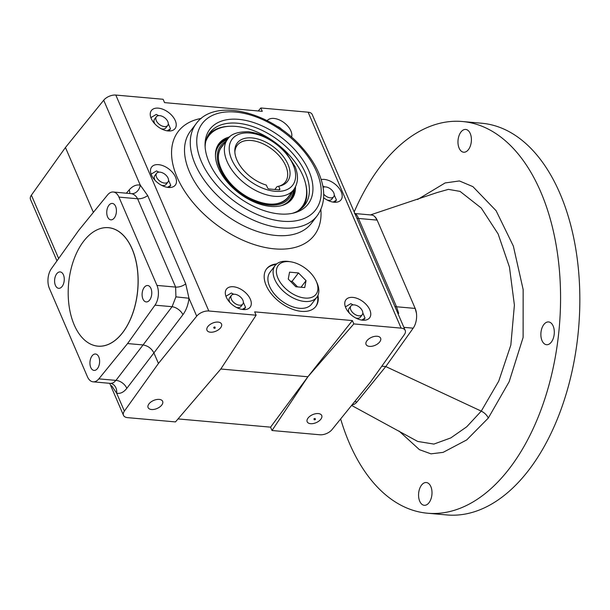 <?xml version="1.0" encoding="UTF-8"?>
<svg xmlns="http://www.w3.org/2000/svg" width="610" height="610" viewBox="0 0 610 610"><rect width="100%" height="100%" fill="white"/><g stroke="black" fill="none" stroke-linecap="round" stroke-linejoin="round"><path stroke-width="0.91" d="M215.132 328.119L214.11 328.31L215.132 328.119M214.11 328.31L213.706 327.379L214.804 326.907L215.2 327.837M205.776 141.474A58.575 34.9 -142.7 0 1 230.481 126.255A58.575 34.9 -142.7 0 1 302.842 175.52A58.575 34.9 -142.7 0 1 305.518 183.412L305.762 184.388A59.551 35.479 -142.7 0 1 302.957 207.156M208.246 135.069A59.551 35.479 -142.7 0 1 229.474 126.285L230.481 126.255M305.518 183.412A58.575 34.9 -142.7 0 1 297.451 211.243M295.476 186.904A45.811 27.297 -142.7 0 1 290.238 200.934A45.811 27.297 -142.7 0 1 238.922 193.019A45.811 27.297 -142.7 0 1 217.648 145.653A45.811 27.297 -142.7 0 1 229.787 136.869M292.045 191.906A43.081 25.666 -142.7 0 1 239.341 192.463A43.081 25.666 -142.7 0 1 225.875 141.505M234.85 152.279A30.248 18.026 -142.7 0 1 237.198 145.348A30.248 18.026 -142.7 0 1 272.19 149.336A30.248 18.026 -142.7 0 1 285.335 182.001A30.248 18.026 -142.7 0 1 279.273 186.111M279.006 189.862L279.769 188.864A1.449 0.862 37.3 0 1 279.754 189.634A1.449 0.862 37.3 0 1 279.075 189.87L269.14 188.986A1.449 0.862 37.3 0 1 267.485 187.766L266.334 185.097A31.628 18.841 -142.7 0 1 234.804 151.257A31.628 18.841 -142.7 0 1 273.844 147.162A31.628 18.841 -142.7 0 1 280.272 185.89A31.628 18.841 -142.7 0 1 278.633 186.225L277.009 186.66L274.851 189.489M279.769 188.864L278.633 186.225M352.062 404.849A14.289 8.342 -84.9 0 0 357.048 401.86L385.779 366.564L413.176 328.172A14.289 8.342 -84.9 0 0 415.174 308.424L377.14 220.111A14.289 8.342 -84.9 0 0 371.452 215.002L354.86 213.53M353.823 323.918L307.897 376.767L352.382 320.57L353.823 323.918L401.121 328.134A9.478 5.231 -23.3 0 1 405.208 330.437A9.478 5.231 -23.3 0 1 404.331 334.654L370.3 382.325L332.008 429.615A9.478 5.231 -23.3 0 1 319.892 434.778L272.007 430.515L307.897 376.767L220.805 369.012L175.474 421.914L127.589 417.644A9.478 5.231 -23.3 0 1 123.495 415.341A9.478 5.231 -23.3 0 1 124.379 411.117L158.44 363.453L153.903 352.915L182.931 314.676A9.531 5.292 37.2 0 0 172.089 306.7L154.97 305.175A14.289 8.342 -84.9 0 0 156.976 285.419L118.942 197.106A14.289 8.342 -84.9 0 0 113.254 192.005A14.289 8.342 -84.9 0 0 107.52 194.979L78.789 230.283L51.392 268.667A14.289 8.342 -84.9 0 0 49.395 288.416L87.428 376.736A14.289 8.342 -84.9 0 0 93.117 381.837A14.289 8.342 -84.9 0 0 98.85 378.863L127.574 343.56L154.97 305.175M158.44 363.453L196.702 316.163A9.478 5.231 -23.3 0 1 208.818 311.001L256.108 315.21L254.66 311.862L352.382 320.57M175.527 177.129A14.884 8.868 -142.7 0 1 175.329 185.074A14.884 8.868 -142.7 0 1 158.112 183.114A14.884 8.868 -142.7 0 1 151.646 167.041A14.884 8.868 -142.7 0 1 163.739 166.011A14.884 8.868 -142.7 0 1 175.527 177.129M175.283 120.62A14.884 8.868 -142.7 0 1 175.078 128.565A14.884 8.868 -142.7 0 1 157.86 126.605A14.884 8.868 -142.7 0 1 151.394 110.524A14.884 8.868 -142.7 0 1 163.488 109.503A14.884 8.868 -142.7 0 1 175.283 120.62M369.812 309.872A14.884 8.868 37.3 0 0 358.024 298.748A14.884 8.868 37.3 0 0 345.923 299.777A14.884 8.868 37.3 0 0 352.397 315.85A14.884 8.868 37.3 0 0 369.614 317.818A14.884 8.868 37.3 0 0 369.812 309.872M291.549 137.212A14.884 8.868 37.3 0 0 290.894 130.921A14.884 8.868 37.3 0 0 279.258 119.865A14.884 8.868 37.3 0 0 267.142 120.658M258.228 110.967L260.828 107.978L308.119 112.194A9.478 5.231 -23.3 0 1 312.213 114.497L405.208 330.437M260.828 107.978L262.269 111.333L164.555 102.625L163.106 99.277L115.816 95.061A9.478 5.231 -23.3 0 0 103.7 100.223L65.445 147.513L31.384 195.177A9.478 5.231 -23.3 0 0 30.5 199.401L56.966 260.859M250.344 299.228A14.884 8.868 -142.7 0 1 250.146 307.173A14.884 8.868 -142.7 0 1 232.929 305.206A14.884 8.868 -142.7 0 1 226.462 289.132A14.884 8.868 -142.7 0 1 238.556 288.103A14.884 8.868 -142.7 0 1 250.344 299.228M323.62 197.724A14.884 8.868 37.3 0 0 341.036 199.844A14.884 8.868 37.3 0 0 341.242 191.891A14.884 8.868 37.3 0 0 321.173 179.561M317.955 295.324A30.965 18.445 -142.7 0 1 315.85 306.403A30.965 18.445 -142.7 0 1 290.695 308.538A30.965 18.445 -142.7 0 1 266.166 285.411A30.965 18.445 -142.7 0 1 266.585 268.88A30.965 18.445 -142.7 0 1 276.704 263.909M307.897 376.767L270.565 427.16L272.007 430.515M270.565 427.16L178.036 418.917M310.604 423.691A7.915 4.369 -23.3 0 1 307.181 421.762A7.915 4.369 -23.3 0 1 312.724 414.617A7.915 4.369 -23.3 0 1 321.722 415.501A7.915 4.369 -23.3 0 1 318.862 421.113A7.915 4.369 -23.3 0 1 310.604 423.691M369.485 346.373A7.915 4.369 -23.3 0 1 366.061 344.452A7.915 4.369 -23.3 0 1 371.604 337.307A7.915 4.369 -23.3 0 1 380.609 338.184A7.915 4.369 -23.3 0 1 377.742 343.804A7.915 4.369 -23.3 0 1 369.485 346.373M151.524 409.516A7.915 4.369 -23.3 0 1 148.1 407.587A7.915 4.369 -23.3 0 1 153.644 400.442A7.915 4.369 -23.3 0 1 162.641 401.327A7.915 4.369 -23.3 0 1 159.782 406.946A7.915 4.369 -23.3 0 1 151.524 409.516M210.404 332.206A7.915 4.369 -23.3 0 1 206.981 330.277A7.915 4.369 -23.3 0 1 212.524 323.132A7.915 4.369 -23.3 0 1 221.521 324.017A7.915 4.369 -23.3 0 1 218.662 329.629A7.915 4.369 -23.3 0 1 210.404 332.206M220.805 369.012L256.108 315.21M93.368 212.364L65.445 147.513M147.689 195.566A9.531 5.261 -23.3 0 1 137.593 198.768C136.083 195.924 134.04 194.224 131.463 193.667A9.531 7.579 -77.7 0 0 140.269 185.143L147.689 195.566L185.722 283.879L188.986 298.252L175.909 296.856L172.089 306.7L143.06 344.94L127.574 343.56M124.379 411.117L116.662 393.206C120.307 393.923 123.693 392.314 126.804 388.364A9.531 6.047 -142.6 0 0 115.961 380.388L113.437 382.744L110.913 383.438A9.531 7.846 -77.2 0 1 116.662 393.206L111.6 385.68M354.654 401.647L357.048 401.86L385.779 366.564L381.807 366.206M354.509 213.538C356.164 214.003 357.49 215.643 358.482 218.449L396.515 306.761L398.688 313.387M175.909 296.856L175.627 287.081L156.976 285.419M113.254 192.005L131.463 193.667M85.827 341.089A59.483 34.701 -84.9 0 0 85.842 341.104A59.483 34.701 -84.9 0 0 137.753 290.002A59.483 34.701 -84.9 0 0 95.694 230.527A59.483 34.701 -84.9 0 0 95.671 230.534A59.452 34.686 -84.9 0 0 74.206 324.901A59.452 34.686 -84.9 0 0 85.804 341.074A59.452 34.686 -84.9 0 0 122.747 332.45A59.452 34.686 -84.9 0 0 135.245 258.213A59.452 34.686 -84.9 0 0 95.648 230.549L95.694 230.527M55.419 285.381A8.235 4.804 -84.9 0 0 58.697 288.324A8.235 4.804 -84.9 0 0 64.218 280.547A8.235 4.804 -84.9 0 0 60.161 271.915A8.235 4.804 -84.9 0 0 55.335 276.444A8.235 4.804 -84.9 0 0 55.419 285.381M107.581 216.893A8.235 4.804 -84.9 0 0 110.86 219.836A8.235 4.804 -84.9 0 0 116.373 212.059A8.235 4.804 -84.9 0 0 112.316 203.427A8.235 4.804 -84.9 0 0 107.49 207.957A8.235 4.804 -84.9 0 0 107.581 216.893M142.931 298.984A8.235 4.804 -84.9 0 0 146.209 301.927A8.235 4.804 -84.9 0 0 151.73 294.15A8.235 4.804 -84.9 0 0 147.673 285.518A8.235 4.804 -84.9 0 0 142.847 290.047A8.235 4.804 -84.9 0 0 142.931 298.984M90.776 367.472A8.235 4.804 -84.9 0 0 94.054 370.415A8.235 4.804 -84.9 0 0 99.567 362.637A8.235 4.804 -84.9 0 0 95.511 354.006A8.235 4.804 -84.9 0 0 90.684 358.535A8.235 4.804 -84.9 0 0 90.776 367.472M238.632 119.354A61.755 36.791 -142.7 0 1 305.145 163.625A61.755 36.791 -142.7 0 1 293.845 212.989A61.755 36.791 -142.7 0 1 236.71 195.917A61.755 36.791 -142.7 0 1 205.059 145.371A61.755 36.791 -142.7 0 1 238.632 119.354M333.136 202.101L336.468 200.11L334.829 202.268M336.468 200.11L334.242 194.941M324.627 186.912L322.804 185.974M327.173 200.027A7.145 4.255 37.3 0 0 331.848 199.135L333.685 196.717A7.145 4.255 -142.7 0 1 323.696 194.163M361.715 320.075L365.039 318.084L363.4 320.242M365.039 318.084L362.82 312.915M353.198 304.893L350.803 303.658L345.397 306.891M350.887 306.037A7.145 4.255 -142.7 0 1 354.219 304.893A7.145 4.255 -142.7 0 1 361.074 308.82A7.145 4.255 -142.7 0 1 362.256 314.691A7.145 4.255 -142.7 0 1 353.998 313.753A7.145 4.255 -142.7 0 1 350.887 306.037L349.05 308.454A7.145 4.255 37.3 0 0 348.95 312.267A7.145 4.255 37.3 0 0 349.431 313.189M355.744 318.001A7.145 4.255 37.3 0 0 360.418 317.108L362.256 314.691M242.246 309.43L245.578 307.44L243.931 309.598M245.578 307.44L243.352 302.278M233.737 294.249L231.342 293.013L225.936 296.254M231.426 295.392A7.145 4.255 -142.7 0 1 234.751 294.249A7.145 4.255 -142.7 0 1 241.606 298.176A7.145 4.255 -142.7 0 1 242.795 304.047A7.145 4.255 -142.7 0 1 234.53 303.109A7.145 4.255 -142.7 0 1 231.426 295.392L229.589 297.81A7.145 4.255 37.3 0 0 229.49 301.622A7.145 4.255 37.3 0 0 229.97 302.545M236.283 307.356A7.145 4.255 37.3 0 0 240.958 306.464L242.795 304.047M167.43 187.339L170.762 185.349L169.115 187.506M170.762 185.349L168.535 180.179M158.913 172.15L156.526 170.922L151.12 174.155M156.61 173.293A7.145 4.255 -142.7 0 1 159.934 172.15A7.145 4.255 -142.7 0 1 166.789 176.076A7.145 4.255 -142.7 0 1 167.979 181.955A7.145 4.255 -142.7 0 1 159.713 181.01A7.145 4.255 -142.7 0 1 156.61 173.293L154.765 175.71A7.145 4.255 37.3 0 0 154.673 179.523A7.145 4.255 37.3 0 0 155.146 180.453M161.467 185.265A7.145 4.255 37.3 0 0 166.133 184.373L167.979 181.955M167.178 130.83L170.51 128.832L168.871 130.99M170.51 128.832L168.284 123.67M158.669 115.641L156.274 114.413L150.868 117.646M156.358 116.784A7.145 4.255 -142.7 0 1 159.683 115.641A7.145 4.255 -142.7 0 1 166.545 119.568A7.145 4.255 -142.7 0 1 167.727 125.447A7.145 4.255 -142.7 0 1 159.462 124.501A7.145 4.255 -142.7 0 1 156.358 116.784L154.521 119.202A7.145 4.255 37.3 0 0 154.422 123.014A7.145 4.255 37.3 0 0 154.902 123.944M161.215 128.756A7.145 4.255 37.3 0 0 165.889 127.864L167.727 125.447M323.056 187.4A7.145 4.255 -142.7 0 1 325.641 186.919A7.145 4.255 -142.7 0 1 332.503 190.846A7.145 4.255 -142.7 0 1 333.685 196.717M276.932 126.285A7.145 4.255 -142.7 0 1 282.018 129.709M205.128 146.896A59.688 35.563 -142.7 0 1 209.771 132.759A59.688 35.563 -142.7 0 1 237.572 123.212A59.688 35.563 -142.7 0 1 294.844 156.015A59.688 35.563 -142.7 0 1 304.748 205.097A59.688 35.563 -142.7 0 1 292.358 213.332M266.364 269.17A30.965 18.445 -142.7 0 1 276.033 264.511M317.551 296.132A30.965 18.445 -142.7 0 1 315.629 306.685M316.201 281.149L316.964 282.827A26.199 15.608 -142.7 0 1 316.811 297.268L311.618 304.093A26.199 15.608 -142.7 0 1 290.329 305.9A26.199 15.608 -142.7 0 1 269.582 286.334A26.199 15.608 -142.7 0 1 269.933 272.35L275.133 265.525A26.199 15.608 -142.7 0 1 287.333 261.332A26.199 15.608 -142.7 0 1 289.01 261.537L290.833 261.827A23.775 14.167 -142.7 0 1 316.201 281.149A23.775 14.167 -142.7 0 1 305.282 298.084A23.775 14.167 -142.7 0 1 277.977 278.274A23.775 14.167 -142.7 0 1 289.308 261.637A23.775 14.167 -142.7 0 1 290.833 261.827M103.7 100.223L140.269 185.143C136.373 184.395 132.675 185.981 129.19 189.901A9.531 5.658 -139.2 0 1 129.678 193.469M98.85 378.863L115.961 380.388L143.06 344.94C147.917 345.794 151.532 348.455 153.903 352.915L126.804 388.364M306.052 280.646L304.741 287.546L295.842 286.753L288.248 279.06L289.559 272.151L298.458 272.944L306.052 280.646L301.043 287.211M298.458 272.944L292.083 281.317L297.596 286.906M290.329 281.164L292.083 281.317M316.811 297.268A26.199 15.608 -142.7 0 1 286.517 293.814A26.199 15.608 -142.7 0 1 275.133 265.525M315.339 419.604L314.295 419.794L315.339 419.604M314.295 419.794L313.898 418.872L315.012 418.391L315.408 419.314M416.432 313.189L415.174 308.424L396.515 306.761A9.531 5.261 156.7 0 1 394.876 306.441M374.868 216.672L377.14 220.111L415.174 308.424M417.675 441.434L433.901 444.08L450.798 437.919L466.741 426.786L481.259 411.125L385.779 366.564L413.176 328.172L403.881 327.349M340.647 418.948A196.626 114.718 -84.9 0 0 427.534 513.223L446.802 514.939A196.626 114.718 -84.9 0 0 529.106 469.677A196.626 114.718 -84.9 0 0 577.007 257.084A196.626 114.718 -84.9 0 0 481.702 123.235L462.433 121.52A196.626 114.718 -84.9 0 0 354.181 211.944M551.356 342.08A11.43 6.672 95.1 0 1 546.575 344.711A11.43 6.672 95.1 0 1 540.94 332.732A11.43 6.672 95.1 0 1 548.603 321.935A11.43 6.672 95.1 0 1 554.147 329.72A11.43 6.672 95.1 0 1 551.356 342.08M427.534 513.223A196.626 114.718 -84.9 0 0 509.838 467.962A196.626 114.718 -84.9 0 0 557.738 255.369A196.626 114.718 -84.9 0 0 462.433 121.52M417.56 199.508L445.125 182.939L459.414 180.949L472.903 186.637L496.105 210.717L513.361 246.112L523.151 289.559L523.113 337.437L509.167 381.707L488.313 418.063L466.719 439.917L443.112 452.368L430.973 453.848L419.428 449.669L399.039 431.041M429.051 502.663A11.43 6.672 95.1 0 1 424.27 505.301A11.43 6.672 95.1 0 1 418.635 493.315A11.43 6.672 95.1 0 1 426.298 482.525A11.43 6.672 95.1 0 1 431.842 490.303A11.43 6.672 95.1 0 1 429.051 502.663M468.457 149.587A11.43 6.672 95.1 0 1 463.676 152.218A11.43 6.672 95.1 0 1 458.041 140.239A11.43 6.672 95.1 0 1 465.704 129.442A11.43 6.672 95.1 0 1 471.24 137.227A11.43 6.672 95.1 0 1 468.457 149.587M488.313 418.063C486.933 415.113 484.576 412.795 481.259 411.125L498.744 381.128L510.837 345.069L514.398 305.099L509.464 267.127L498.126 233.965L481.259 208.048L460.047 191.387L448.388 189.367L436.928 192.607L370.476 214.918M294.378 188.795A45.582 27.16 -142.7 0 1 289.681 201.445M217.305 146.324A45.582 27.16 -142.7 0 1 228.254 138.432M293.875 189.504A45.209 26.931 -142.7 0 1 286.967 203.404M216.138 149.458A45.209 26.931 -142.7 0 1 227.705 139.111M293.54 189.939A44.858 26.726 -142.7 0 1 283.726 204.937M215.521 152.988A44.858 26.726 -142.7 0 1 227.37 139.537M293.372 190.16A44.652 26.604 -142.7 0 1 281.286 205.692M215.444 155.542A44.652 26.604 -142.7 0 1 227.202 139.766M289.712 194.971A41.861 24.941 -142.7 0 1 239.783 191.883A41.861 24.941 -142.7 0 1 223.542 144.57M288.911 196.016A41.686 24.835 -142.7 0 1 287.966 197.411A41.686 24.835 -142.7 0 1 265.952 203.755M221.384 169.809A41.686 24.835 -142.7 0 1 221.651 146.896A41.686 24.835 -142.7 0 1 222.742 145.622M288.812 196.145A41.686 24.835 -142.7 0 1 287.92 197.472L288.804 196.153M221.598 146.964A41.686 24.835 -142.7 0 1 222.642 145.752L221.598 146.964M249.887 133.033A38.018 22.646 -142.7 0 1 295.332 179.081A38.018 22.646 -142.7 0 1 242.063 174.338A38.018 22.646 -142.7 0 1 249.887 133.033M293.776 189.634A41.587 24.781 -142.7 0 1 245.677 184.144A41.587 24.781 -142.7 0 1 227.606 139.24C230.557 134.162 237.511 131.668 248.468 131.76C262.399 133.514 274.881 140.33 285.907 152.21L295.141 166.766C298.656 175.649 298.198 183.274 293.776 189.634L286.883 198.685M182.931 314.676C186.195 310.246 188.215 304.771 188.986 298.252L196.702 316.163M201.262 118.416A85.56 50.973 37.3 0 0 177.083 177.159A85.56 50.973 37.3 0 0 263.306 247.081A85.56 50.973 37.3 0 0 320.845 209.489M208.818 311.001L115.816 95.061M401.121 328.134L308.119 112.194M58.651 258.503L31.384 195.177M129.19 189.901L126.361 193.172M377.14 220.111L358.482 218.449A9.531 5.261 156.7 0 1 356.842 218.128M118.942 197.106L137.593 198.768L175.627 287.081A9.531 5.261 -23.3 0 0 185.722 283.879M281.759 227.919A76.029 45.3 37.3 0 0 317.169 215.757C325.038 204.541 325.801 190.884 319.472 174.78C315.759 165.562 310.101 156.656 302.507 148.062C272.068 112.301 215.071 97.036 196.199 123.624A76.029 45.3 37.3 0 0 208.811 186.134A76.029 45.3 37.3 0 0 281.759 227.919M196.199 123.624L190.442 131.173A76.029 45.3 37.3 0 0 189.428 171.761A76.029 45.3 37.3 0 0 276.01 235.475A76.029 45.3 37.3 0 0 311.413 223.306L317.169 215.757M282.506 221.224A71.263 42.464 37.3 0 0 297.177 143.8A71.263 42.464 37.3 0 0 197.32 134.909A71.263 42.464 37.3 0 0 282.506 221.224M287.966 197.411C279.967 206.104 267.271 206.378 249.887 198.235C226.47 186.881 211.212 158.852 221.651 146.896M227.606 139.24L220.713 148.283M123.495 415.341L109.708 383.316M110.662 383.4L93.117 381.837M110.913 383.438L111.782 383.705M417.713 441.457L351.589 405.429"/></g></svg>
